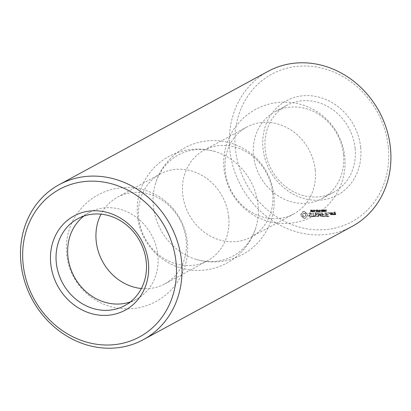 <?xml version="1.0" encoding="UTF-8"?>
<svg xmlns="http://www.w3.org/2000/svg" width="411" height="411" viewBox="0 0 411 411"><rect width="100%" height="100%" fill="white"/><g stroke="black" fill="none" stroke-linecap="round" stroke-linejoin="round"><path stroke-width="0.31" stroke-dasharray="2.06 1.54" d="M360.668 147.379A53.62 47.712 -118.5 0 0 282.825 102.894A53.62 47.712 -118.5 0 0 292.031 193.535A53.62 47.712 -118.5 0 0 360.668 147.379M355.114 148.345A49.387 43.941 -118.5 0 0 286.59 105.447A49.387 43.941 -118.5 0 0 271.517 169.81A49.387 43.941 -118.5 0 0 333.691 192.266A49.387 43.941 -118.5 0 0 355.114 148.345M388.292 147.061A83.957 74.704 -118.5 0 0 266.405 77.407A83.957 74.704 -118.5 0 0 280.821 219.335A83.957 74.704 -118.5 0 0 388.292 147.061M334.456 214.681L334.138 213.437L335.268 213.222L335.181 212.405L334.051 212.579L334.184 211.999L335.551 212.189L335.782 214.46L333.963 214.629L333.855 213.592L334.98 213.376L334.898 212.554L333.768 212.734L333.902 212.153L335.268 212.343L335.499 214.614L334.174 214.83M332.735 214.696L332.52 212.6L332.823 213.648L334.03 214.223L333.439 214.691L332.879 214.208L332.448 214.85L332.237 212.754L332.54 213.802L333.747 214.372L333.157 214.845L332.597 214.362L332.448 214.85M331.996 212.806L331.996 214.706L330.629 214.516L330.454 212.826L331.996 212.806L331.713 212.96L331.713 214.861L330.346 214.67L330.172 212.98L331.713 212.96M328.81 216.422L326.647 216.237L326.308 212.872L328.656 212.852L326.719 213.078L326.848 214.347L328.435 214.537L326.889 214.763L327.017 216.022L328.995 216.212L328.528 216.576L326.575 216.597L326.195 212.821L328.368 213.001L326.437 213.232L326.565 214.501L328.153 214.691L326.606 214.917L326.735 216.176L328.487 216.155L328.528 216.576M325.63 216.458L325.075 212.903L325.466 212.898L325.805 216.237L325.348 216.612L324.962 212.836L325.348 216.612M329.591 213.34L329.884 212.98L329.303 212.744L329.591 213.34L329.309 213.489L329.601 213.134L329.237 212.785L328.944 213.145L329.309 213.489M326.653 209.99L325.759 209.821L326.113 209.995L326.231 211.146L325.913 211.305L326.313 211.547L326.324 209.99L326.653 209.99L325.476 209.975L325.831 210.149L325.949 211.3L325.625 211.46L326.195 211.696L326.041 210.144L326.37 210.139M325.373 210.648L325.188 209.959L324.562 209.836L324.361 211.007L325.358 211.562L324.52 210.817L325.373 210.648L325.091 210.802L324.495 209.949L324.002 210.37L324.079 211.162L325.075 211.716L324.238 210.971L325.091 210.802M324.562 209.836L324.12 210.108L324.562 209.836M325.327 211.341L325.055 211.495M325.096 210.915L324.813 211.069L325.096 210.915M324.618 216.469L322.455 216.284L322.286 212.713L322.656 214.388L324.243 214.583L322.697 214.809L322.825 216.073L324.803 216.258L324.336 216.623L322.173 216.438L322.003 212.867L322.373 214.542L323.955 214.737L322.414 214.963L322.543 216.222L324.294 216.207L324.336 216.623M321.294 216.407L319.84 214.203L319.558 214.357L321.012 216.561L321.469 216.505L321.012 216.561M319.84 214.203L318.844 216.427L318.468 216.33L318.129 212.98L318.52 212.975L318.782 215.554L319.779 213.581L321.181 215.534L321.089 212.728L321.469 216.505M323.925 211.382L323.786 210.026L322.938 210.036L323.077 211.398L323.524 211.614L323.925 211.382L323.642 211.537L323.503 210.18L322.656 210.191L322.794 211.552L323.241 211.768L323.925 211.382M323.339 209.81L322.656 210.191L323.339 209.81M322.512 211.398L322.373 210.042L321.525 210.052L321.669 211.413L322.111 211.629L322.512 211.398L322.229 211.552L322.09 210.196L321.243 210.206L321.381 211.567L321.828 211.783L322.512 211.398M321.931 209.831L321.243 210.206L321.931 209.831M321.145 210.735L320.452 210.535L321.145 210.735L320.19 210.894L320.863 210.889M319.799 210.648L320.333 209.882L319.583 210.581L318.998 209.898L319.172 211.629L320.035 211.526L320.179 211.146L319.799 210.648L319.517 210.802L320.046 210.036L319.301 210.735L318.715 210.052L318.89 211.778L319.871 211.526L319.517 210.802M319.866 211.598L319.583 211.752L319.866 211.598M318.813 211.357L318.659 210.725L317.939 210.555L317.657 209.913L317.837 211.644L318.813 211.357L318.53 211.511L318.371 210.879L317.657 210.709L317.374 210.067L317.554 211.793L318.53 211.511M318.515 211.608L318.232 211.763L318.515 211.608M315.627 216.571L315.247 212.795L317.42 212.975L315.489 213.206L315.617 214.475L317.2 214.665L315.658 214.891L315.787 216.15L317.765 216.34L315.134 216.52L314.965 212.949L317.138 213.129L315.206 213.36L315.335 214.629L316.917 214.819L315.376 215.045L315.504 216.304L317.482 216.489L315.345 216.725M312.334 216.191L313.316 216.181L313.167 212.821L313.706 216.176L314.893 216.371L312.381 216.607L312.334 216.191L312.052 216.345L313.033 216.335L312.884 212.975L313.423 216.33L314.61 216.525L312.093 216.761L312.052 216.345M317.302 210.699L317.158 210.042L316.08 210.031L316.11 210.324L316.686 210.088L317.138 210.381L316.28 210.889L316.419 211.552L317.415 211.562L316.434 211.218L317.302 210.699L317.02 210.853L316.665 210.083L315.797 210.185L315.828 210.473L316.403 210.242L316.855 210.53L315.997 211.043L316.131 211.706L317.133 211.716L316.151 211.372L317.302 210.699M316.126 210.319L315.843 210.473L316.126 210.319M317.102 210.55L316.67 210.792L317.102 210.55M316.583 210.72L315.997 211.043L316.583 210.72M317.374 211.29L316.86 211.583L317.374 211.29M316.47 211.049L316.187 211.203L316.47 211.049M315.869 210.797L315.17 210.596L315.869 210.797L314.908 210.956L315.586 210.951M314.903 211.675L314.728 209.944L313.855 211.506L313.495 209.959L313.67 211.691L314.004 211.686L314.559 210.262L314.903 211.675L314.62 211.829L314.446 210.098L313.572 211.66L313.213 210.113L313.388 211.845L313.721 211.84L314.276 210.417L314.62 211.829M313.31 211.418L313.156 210.786L312.437 210.617L312.16 209.975L312.334 211.706L313.31 211.418L313.028 211.573L312.874 210.941L312.155 210.771L311.877 210.129L312.052 211.86L313.028 211.573M313.018 211.67L312.735 211.824L313.018 211.67M309.195 216.124L309.082 215.025L311.209 214.162L311.153 213.586L310.588 213.263L309.041 213.597L309.75 212.857L311.517 213.34L311.63 214.45L309.504 215.318L309.565 215.888L310.814 216.201L311.399 215.806L311.636 216.165L310.952 216.628L308.913 216.278L308.8 215.179L310.927 214.316L310.87 213.741L310.3 213.417L308.759 213.751L309.468 213.011L311.235 213.494L311.348 214.604L309.221 215.472L309.278 216.042L310.531 216.356L311.117 215.96L311.353 216.32L309.791 216.787L308.913 216.278M311.805 210.761L311.661 210.103L310.582 210.098L310.608 210.386L311.189 210.149L311.641 210.442L310.783 210.951L310.916 211.614L311.918 211.624L310.937 211.28L311.805 210.761L311.523 210.915L311.163 210.144L310.3 210.252L310.326 210.54L310.901 210.304L311.353 210.596L310.5 211.105L310.634 211.768L311.636 211.778L310.649 211.434L311.805 210.761M310.624 210.386L310.326 210.54M311.605 210.612L311.168 210.853L311.605 210.612M311.081 210.781L310.5 211.105L311.081 210.781M311.872 211.352L311.363 211.65L311.872 211.352M310.968 211.11L310.685 211.264L310.968 211.11M303.554 218.015L302.758 216.767L301.51 216.063L301.181 214.85L301.263 213.628L302.368 212.898L302.907 211.634L305.178 211.608L305.974 212.857L307.223 213.561L307.556 214.778L307.469 215.996L306.365 216.725L305.825 217.989L303.272 218.169L302.475 216.921L301.227 216.217L300.898 215.004L300.98 213.782L302.085 213.052L302.624 211.788L304.895 211.763L305.692 213.011L306.94 213.715L307.269 214.927L307.187 216.15L306.082 216.88L305.543 218.143L303.272 218.169M343.498 154.644A49.387 43.941 -118.5 0 0 274.98 111.746A49.387 43.941 -118.5 0 0 259.901 176.108A49.387 43.941 -118.5 0 0 322.075 198.57A49.387 43.941 -118.5 0 0 343.498 154.644M268.09 71.334A88.19 78.47 -118.5 0 0 241.165 186.27A88.19 78.47 -118.5 0 0 352.191 226.374M334.246 214.475L333.963 214.629M335.612 214.665L335.33 214.819M334.138 213.437L333.855 213.592M335.782 214.46L335.499 214.614M334.313 213.232L334.03 213.386M335.551 212.189L335.268 212.343M335.268 213.222L334.98 213.376M335.34 211.989L335.057 212.143M335.181 212.405L334.898 212.554M334.184 211.999L333.902 212.153M334.426 212.41L334.143 212.564M334.015 212.204L333.732 212.359M334.446 212.574L334.164 212.728M334.051 212.579L333.768 212.734M334.271 212.78L333.984 212.934M332.514 214.496L332.232 214.65M332.91 214.491L332.627 214.645M332.345 212.806L332.062 212.96M332.879 214.208L332.597 214.362M332.52 212.6L332.237 212.754M333.439 214.691L333.157 214.845M332.735 212.8L332.453 212.955M333.706 214.686L333.424 214.84M332.823 213.648L332.54 213.802M334.03 214.223L333.747 214.372M333.506 214.234L333.223 214.388M333.711 213.951L333.429 214.105M332.165 214.501L331.883 214.655M331.78 212.605L331.497 212.759M331.996 214.706L331.713 214.861M330.629 212.621L330.346 212.775M330.84 214.722L330.557 214.871M330.454 212.826L330.172 212.98M330.629 214.516L330.346 214.67M326.858 216.443L326.575 216.597M328.995 216.212L328.713 216.366M326.647 216.237L326.365 216.392M328.769 216.001L328.487 216.155M326.308 212.872L326.026 213.026M327.017 216.022L326.735 216.176M326.478 212.667L326.195 212.821M326.889 214.763L326.606 214.917M328.43 212.646L328.148 212.8M328.25 214.748L327.968 214.902M328.656 212.852L328.368 213.001M328.435 214.537L328.153 214.691M328.471 213.057L328.189 213.211M328.209 214.331L327.927 214.485M326.719 213.078L326.437 213.232M326.848 214.347L326.565 214.501M325.414 216.243L325.132 216.397M325.805 216.237L325.522 216.392M325.075 212.903L324.793 213.057M325.466 212.898L325.183 213.052M325.245 212.682L324.962 212.836M329.807 213.227L329.524 213.381M329.35 213.232L329.067 213.386M329.884 212.98L329.601 213.134M329.226 212.99L328.944 213.145M329.756 212.739L329.473 212.893M329.303 212.744L329.021 212.898M329.519 212.631L329.237 212.785M326.632 209.81L326.349 209.964M326.324 209.99L326.041 210.144M326.478 211.542L326.195 211.696M326.313 211.547L326.031 211.701M325.913 211.305L325.625 211.46M325.892 211.146L325.61 211.3M326.231 211.146L325.949 211.3M326.113 209.995L325.831 210.149M325.779 210L325.497 210.149M325.759 209.821L325.476 209.975M324.52 210.817L324.238 210.971M325.358 211.562L325.075 211.716M322.666 216.489L322.383 216.643M324.803 216.258L324.52 216.412M322.455 216.284L322.173 216.438M324.577 216.052L324.294 216.207M322.116 212.934L321.834 213.088M322.825 216.073L322.543 216.222M322.286 212.713L322.003 212.867M322.697 214.809L322.414 214.963M322.507 212.934L322.224 213.083M324.058 214.799L323.776 214.953M322.656 214.388L322.373 214.542M324.243 214.583L323.955 214.737M324.017 214.378L323.734 214.532M318.844 216.427L319.558 214.357M321.654 216.299L321.186 216.659M318.561 216.582L318.186 216.484L318.016 212.913L318.499 215.708L319.496 213.735L320.893 215.688L320.631 213.104L321.027 213.098L321.366 216.453M318.689 216.535L318.407 216.689M321.31 212.944L321.027 213.098M318.468 216.33L318.186 216.484M321.089 212.728L320.806 212.883M318.129 212.98L317.847 213.134M320.914 212.949L320.631 213.104M318.304 212.759L318.016 212.913M321.181 215.534L320.893 215.688M318.52 212.975L318.237 213.129M319.958 213.684L319.676 213.838M318.782 215.554L318.499 215.708M319.779 213.581L319.496 213.735M319.619 213.694L319.337 213.848M321.125 210.53L320.842 210.679M320.472 210.745L320.19 210.894M320.452 210.535L320.169 210.689M320.333 209.882L320.046 210.036M319.172 211.629L318.89 211.778M318.998 209.898L318.715 210.052M319.208 209.893L318.926 210.047M319.28 210.581L318.998 210.735M319.583 210.581L319.301 210.735M320.051 209.882L319.768 210.036M317.837 211.644L317.554 211.793M317.657 209.913L317.374 210.067M317.873 209.908L317.59 210.062M317.939 210.555L317.657 210.709M315.417 216.366L315.134 216.52M317.58 216.551L317.297 216.705M315.073 213.001L314.79 213.155M317.765 216.34L317.482 216.489M315.247 212.795L314.965 212.949M317.539 216.129L317.256 216.284M317.194 212.775L316.912 212.929M315.787 216.15L315.504 216.304M317.42 212.975L317.138 213.129M315.658 214.891L315.376 215.045M317.241 213.186L316.958 213.34M317.02 214.876L316.737 215.03M315.489 213.206L315.206 213.36M317.2 214.665L316.917 214.819M315.617 214.475L315.335 214.629M316.979 214.46L316.691 214.609M313.316 216.181L313.033 216.335M312.16 216.402L311.877 216.556M312.997 213.042L312.714 213.196M312.381 216.607L312.093 216.761M313.167 212.821L312.884 212.975M314.713 216.582L314.43 216.736M313.388 213.037L313.105 213.191M314.893 216.371L314.61 216.525M313.706 216.176L313.423 216.33M314.667 216.165L314.384 216.32M317.39 211.29L317.107 211.444M317.415 211.562L317.133 211.716M316.11 210.324L315.828 210.473M316.08 210.031L315.797 210.185M315.848 210.586L315.566 210.74M315.191 210.802L314.908 210.956M315.17 210.596L314.888 210.751M314.728 209.944L314.446 210.098M314.703 211.675L314.42 211.829M314.559 210.262L314.276 210.417M314.004 211.686L313.721 211.84M313.67 211.691L313.388 211.845M313.495 209.959L313.213 210.113M313.696 209.959L313.413 210.108M313.855 211.506L313.572 211.66M314.461 209.949L314.179 210.103M312.334 211.706L312.052 211.86M312.16 209.975L311.877 210.129M312.375 209.97L312.093 210.124M312.437 210.617L312.155 210.771M309.082 215.025L308.8 215.179M310.074 216.638L309.791 216.787M311.209 214.162L310.927 214.316M310.952 216.628L310.67 216.777M311.153 213.586L310.87 213.741M311.636 216.165L311.353 216.32M310.588 213.263L310.3 213.417M311.672 215.878L311.389 216.032M309.909 213.268L309.627 213.422M311.399 215.806L311.117 215.96M309.313 213.669L309.031 213.823M310.814 216.201L310.531 216.356M309.041 213.597L308.759 213.751M310.13 216.212L309.848 216.366M309.082 213.309L308.8 213.463M309.565 215.888L309.278 216.042M309.75 212.857L309.468 213.011M309.504 215.318L309.221 215.472M310.659 212.847L310.377 213.001M311.63 214.45L311.348 214.604M311.517 213.34L311.235 213.494M311.887 211.352L311.605 211.506M311.918 211.624L311.636 211.778M310.582 210.098L310.3 210.252M303.231 217.337L302.948 217.491M304.114 218.179L303.832 218.328M302.758 216.767L302.475 216.921M304.69 218.231L304.407 218.38M302.177 216.33L301.895 216.484M305.265 218.169L304.983 218.323M301.51 216.063L301.227 216.217M305.825 217.989L305.543 218.143M301.294 215.462L301.011 215.616M306.015 217.306L305.733 217.46M301.181 214.85L300.898 215.004M306.365 216.725L306.082 216.88M301.171 214.234L300.888 214.388M306.858 216.278L306.575 216.433M301.263 213.628L300.98 213.782M307.469 215.996L307.187 216.15M301.874 213.345L301.592 213.499M307.567 215.39L307.279 215.544M302.368 212.898L302.085 213.052M307.556 214.778L307.269 214.927M302.722 212.317L302.439 212.472M307.438 214.162L307.156 214.316M302.907 211.634L302.624 211.788M307.223 213.561L306.94 213.715M303.452 211.46L303.169 211.614M306.555 213.294L306.272 213.448M304.022 211.398L303.739 211.552M305.974 212.857L305.692 213.011M304.602 211.444L304.315 211.598M305.507 212.287L305.224 212.441M305.178 211.608L304.895 211.763M315.216 169.984A49.387 43.941 -118.5 0 0 246.698 127.086A49.387 43.941 -118.5 0 0 231.619 191.449A49.387 43.941 -118.5 0 0 293.793 213.91A49.387 43.941 -118.5 0 0 315.216 169.984M334.333 214.419L335.088 214.408L335.027 213.792L334.271 213.802L334.333 214.419L335.088 214.408M330.716 214.46L331.472 214.45L331.343 213.175L330.588 213.186L330.716 214.46L331.472 214.45M324.89 210.535L324.217 210.807L324.392 210.17L325.163 210.555L324.217 210.807M324.5 210.653L324.572 210.088L324.289 210.242L324.654 210.026L325.173 210.381M323.37 210.34L323.385 211.526L322.928 211.393L322.82 210.35L323.652 210.185L323.503 211.418L323.072 210.411L323.19 210.057L323.652 210.185M322.907 210.211L323.359 210.006L322.907 210.211M323.385 211.526L323.668 211.372L323.385 211.526M321.957 210.355L321.972 211.542L321.515 211.408L321.407 210.365L322.239 210.201L322.09 211.434L321.69 210.211L322.239 210.201M321.494 210.227L321.947 210.021L321.494 210.227M321.972 211.542L322.255 211.388L321.972 211.542M319.671 211.285L319.085 211.578L319.018 210.93L319.953 211.131L319.085 211.578M318.33 211.259L317.744 211.593L317.677 210.905L318.612 211.105L317.744 211.593M318.237 211.521L318.52 211.367L318.237 211.521M312.833 211.321L312.247 211.66L312.175 210.966L313.115 211.167L312.247 211.66M312.74 211.583L313.023 211.429L312.74 211.583M304.253 216.654L305.316 216.145L305.661 214.948L305.075 213.761L303.914 213.278L303.313 213.417L302.568 214.326L302.702 215.641L303.631 216.525L304.854 216.515M272.637 193.083A49.387 43.941 -118.5 0 0 204.118 150.185A49.387 43.941 -118.5 0 0 189.039 214.547A49.387 43.941 -118.5 0 0 251.213 237.008A49.387 43.941 -118.5 0 0 272.637 193.083M335.371 214.254L335.309 213.638L335.027 213.792M335.309 213.638L334.271 213.802M334.554 213.648L334.616 214.265M331.754 214.295L331.626 213.021L331.343 213.175M331.626 213.021L330.588 213.186M330.87 213.032L330.999 214.306M324.675 210.016L324.392 210.17M319.368 211.424L319.301 210.776L319.953 211.131M319.301 210.776L319.018 210.93M318.027 211.439L317.96 210.751L318.612 211.105M317.96 210.751L317.677 210.905M312.53 211.506L312.458 210.817L313.115 211.167M312.458 210.817L312.175 210.966M305.599 215.991L305.887 215.451L305.599 215.605M305.887 215.451L305.943 214.794L305.661 214.948M305.943 214.794L305.753 214.141L305.465 214.29M305.753 214.141L305.358 213.607L305.075 213.761M305.358 213.607L304.541 213.401M304.823 213.252L303.914 213.278M304.197 213.124L303.313 213.417M303.595 213.263L302.85 213.787M303.133 213.633L302.568 214.326M302.85 214.172L302.511 214.984M302.794 214.83L302.984 215.487L302.702 215.641M302.984 215.487L303.375 216.016L303.092 216.171M303.375 216.016L303.914 216.376L303.631 216.525M303.914 216.376L304.541 216.499M258.021 204.914A57.458 51.123 -118.5 0 0 214.896 151.515A57.458 51.123 -118.5 0 0 155.425 183.774A57.458 51.123 -118.5 0 0 196.509 259.505A57.458 51.123 -118.5 0 0 255.976 227.247A57.458 51.123 -118.5 0 0 258.021 204.914M228.711 216.91A49.387 43.941 -118.5 0 0 160.192 174.012A49.387 43.941 -118.5 0 0 145.114 238.375A49.387 43.941 -118.5 0 0 207.288 260.836A49.387 43.941 -118.5 0 0 228.711 216.91M141.379 288.517A49.387 43.941 -118.5 0 0 164.708 283.934A49.387 43.941 -118.5 0 0 186.132 240.009A49.387 43.941 -118.5 0 0 117.613 197.11A49.387 43.941 -118.5 0 0 101.044 214.167M130.354 301.931A49.387 43.941 -118.5 0 0 136.426 299.275A49.387 43.941 -118.5 0 0 157.85 255.349A49.387 43.941 -118.5 0 0 89.331 212.451A49.387 43.941 -118.5 0 0 83.787 216.099M326.267 211.424L325.985 211.578M326.18 211.352L325.897 211.506M326.057 211.316L325.774 211.47M325.394 210.386L325.111 210.54M324.916 210.935L324.633 211.09M324.711 210.91L324.428 211.059M324.726 211.244L324.443 211.398M325.111 211.393L324.829 211.547M325.271 211.588L324.988 211.742M325.168 211.593L324.88 211.747M324.808 211.521L324.526 211.675M324.541 211.321L324.258 211.475M324.361 211.007L324.079 211.162M324.274 210.596L323.991 210.751M324.284 210.216L324.002 210.37M324.777 209.795L324.495 209.949M325.188 209.959L324.906 210.113M323.991 210.709L323.709 210.858M323.077 211.398L322.794 211.552M322.871 210.72L322.589 210.869M323.786 210.026L323.503 210.18M322.578 210.725L322.296 210.879M321.669 211.413L321.381 211.567M321.464 210.735L321.181 210.889M322.373 210.042L322.09 210.196M320.061 210.833L319.779 210.987M320.179 211.146L319.897 211.3M320.154 211.372L319.871 211.526M319.624 211.624L319.342 211.773M318.838 211.105L318.556 211.259M318.273 211.639L317.991 211.788M318.155 210.55L317.873 210.704M318.448 210.591L318.16 210.745M318.659 210.725L318.371 210.879M318.777 210.894L318.494 211.049M317.364 210.406L317.081 210.56M316.835 210.91L316.552 211.064M316.434 211.218L316.151 211.372M316.557 211.413L316.275 211.567M316.845 211.49L316.562 211.644M317.174 211.65L316.891 211.804M316.866 211.686L316.583 211.84M316.419 211.552L316.131 211.706M316.208 211.197L315.925 211.352M316.778 210.679L316.496 210.828M317.138 210.381L316.855 210.53M317.004 210.165L316.722 210.319M316.686 210.088L316.403 210.242M316.352 209.929L316.069 210.083M316.665 209.887L316.383 210.042M316.948 209.929L316.665 210.083M317.158 210.042L316.876 210.196M317.302 210.206L317.02 210.36M313.336 211.172L313.054 211.321M312.771 211.701L312.488 211.855M312.653 210.612L312.37 210.766M312.946 210.658L312.663 210.807M313.156 210.786L312.874 210.941M313.28 210.956L312.997 211.11M311.867 210.473L311.584 210.622M311.338 210.971L311.055 211.126M310.937 211.28L310.649 211.434M311.06 211.48L310.778 211.629M311.343 211.552L311.06 211.706M311.672 211.711L311.389 211.865M311.363 211.752L311.081 211.906M310.916 211.614L310.634 211.768M310.711 211.259L310.428 211.413M311.281 210.74L310.999 210.894M311.641 210.442L311.353 210.596M311.507 210.227L311.225 210.381M311.189 210.149L310.901 210.304M310.855 209.99L310.572 210.144M311.163 209.949L310.88 210.103M311.446 209.99L311.163 210.144M311.661 210.103L311.379 210.257M311.8 210.273L311.517 210.422M325.163 210.555L324.88 210.709M325.055 210.088L324.772 210.242M324.798 209.99L324.515 210.144M324.495 210.257L324.212 210.411M324.485 210.545L324.202 210.699M324.495 210.602L324.212 210.756M324.675 210.72L324.387 210.874M324.844 210.745L324.562 210.894M323.724 210.406L323.442 210.56M323.534 210.047L323.252 210.201M323.103 210.196L322.82 210.35M323.072 210.411L322.789 210.566M323.092 210.715L322.81 210.869M323.138 211.018L322.856 211.172M323.21 211.239L322.928 211.393M323.329 211.377L323.046 211.526M323.755 211.233L323.472 211.388M323.786 211.018L323.503 211.167M323.77 210.709L323.488 210.864M322.316 210.422L322.029 210.576M322.121 210.067L321.839 210.216M321.69 210.211L321.407 210.365M321.664 210.427L321.381 210.581M321.685 210.73L321.397 210.884M321.726 211.033L321.443 211.187M321.798 211.254L321.515 211.408M321.921 211.393L321.638 211.547M322.347 211.254L322.065 211.408M322.378 211.033L322.096 211.187M322.358 210.725L322.075 210.879M319.943 211.264L319.66 211.418M319.917 210.971L319.635 211.126M319.835 210.858L319.547 211.013M319.696 210.792L319.414 210.946M319.517 210.776L319.234 210.925M319.619 211.424L319.337 211.578M318.602 211.259L318.32 211.413M318.576 210.966L318.294 211.12M318.494 210.848L318.212 211.002M318.355 210.771L318.073 210.925M318.14 210.751L317.857 210.905M318.242 211.439L317.96 211.593M313.1 211.321L312.817 211.475M313.079 211.028L312.797 211.182M312.997 210.915L312.709 211.069M312.853 210.833L312.571 210.987M312.643 210.812L312.355 210.966M312.74 211.501L312.458 211.655M286.59 105.447L274.98 111.746M333.691 192.266L322.075 198.57M324.885 211.038L325.173 210.884M325.034 211.501L325.317 211.346M324.243 210.011L324.526 209.857M323.478 211.711L323.76 211.557M322.815 210.021L323.097 209.867M322.07 211.727L322.352 211.573M321.407 210.036L321.69 209.882M319.701 211.706L319.984 211.552M318.34 211.716L318.623 211.567M316.891 210.961L317.174 210.807M316.254 211.141L316.537 210.992M316.958 211.542L317.241 211.388M316.126 210.935L316.408 210.781M316.753 210.756L317.035 210.602M316.018 210.345L316.3 210.191M312.843 211.783L313.125 211.629M311.389 211.023L311.672 210.869M310.757 211.208L311.04 211.054M311.461 211.603L311.743 211.449M310.629 210.997L310.911 210.843M311.25 210.817L311.533 210.663M310.516 210.406L310.798 210.257M344.752 156.694A60.674 60.674 0 0 0 248.891 113.616A60.674 60.674 0 0 0 259.516 218.169A60.674 60.674 0 0 0 344.752 156.694M246.698 127.086L204.118 150.185M293.793 213.91L251.213 237.008M324.757 210.858L325.039 210.704M322.933 210.191L323.216 210.036M323.359 211.542L323.642 211.388M321.525 210.206L321.808 210.052M321.947 211.557L322.229 211.403M319.558 211.537L319.84 211.382M318.201 211.547L318.484 211.393M312.704 211.608L312.987 211.454M196.509 259.505A60.674 60.674 0 0 0 273.89 195.133A60.674 60.674 0 0 0 155.425 183.774M214.896 151.515A60.674 60.674 0 0 0 139.683 192.579A60.674 60.674 0 0 0 180.547 267.9A60.674 60.674 0 0 0 255.976 227.247M160.192 174.012L117.613 197.11M207.288 260.836L164.708 283.934M89.331 212.451L77.715 218.755M136.426 299.275L124.81 305.573M187.385 242.058A60.674 60.674 0 0 0 91.525 198.981A60.674 60.674 0 0 0 102.149 303.534A60.674 60.674 0 0 0 187.385 242.058"/><path stroke-width="0.62" d="M143.316 339.681L352.191 226.374A88.19 78.47 -118.5 0 0 390.45 147.939A88.19 78.47 -118.5 0 0 268.09 71.334L59.21 184.647A88.19 78.47 -118.5 0 0 32.289 299.583A88.19 78.47 -118.5 0 0 143.316 339.681A88.19 78.47 -118.5 0 0 181.57 261.247A88.19 78.47 -118.5 0 0 59.21 184.647M176.021 262.213A83.957 74.704 -118.5 0 0 54.129 192.559A83.957 74.704 -118.5 0 0 68.545 334.482A83.957 74.704 -118.5 0 0 176.021 262.213M148.392 262.526A53.62 47.712 -118.5 0 0 70.548 218.041A53.62 47.712 -118.5 0 0 79.755 308.687A53.62 47.712 -118.5 0 0 148.392 262.526M146.234 261.653A49.387 43.941 -118.5 0 0 77.715 218.755A49.387 43.941 -118.5 0 0 62.636 283.117A49.387 43.941 -118.5 0 0 124.81 305.573A49.387 43.941 -118.5 0 0 146.234 261.653M101.044 214.167A49.387 43.941 -118.5 0 0 141.379 288.517M83.787 216.099A49.387 43.941 -118.5 0 0 74.252 276.819A49.387 43.941 -118.5 0 0 130.354 301.931"/></g></svg>
